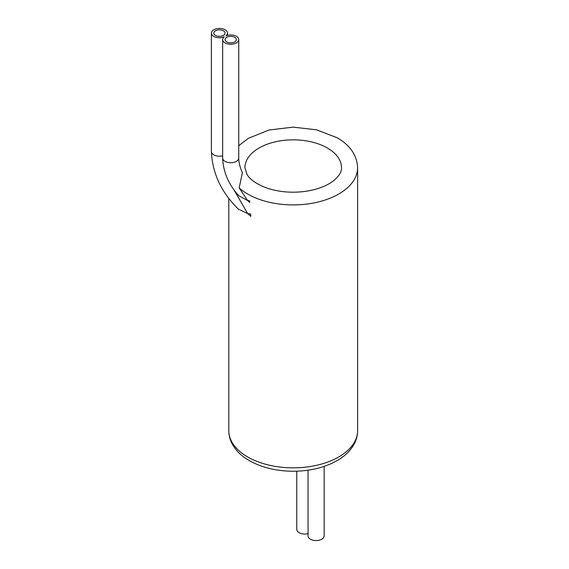 <?xml version="1.0" encoding="UTF-8"?>
<svg xmlns="http://www.w3.org/2000/svg" width="569" height="569" viewBox="0 0 569 569"><rect width="100%" height="100%" fill="white"/><g stroke="black" fill="none" stroke-linecap="round" stroke-linejoin="round"><path stroke-width="0.85" d="M239.179 187.962L242.387 172.656C239.969 167.293 238.76 162.428 238.752 158.061A8.051 4.652 180 0 1 230.708 162.706A8.051 4.652 180 0 1 222.657 158.061C223.162 171.76 228.475 184.264 238.596 195.58L247.671 200.587L239.179 187.962A64.404 37.184 180 0 0 311.492 203.375A64.404 37.184 180 0 0 357.617 167.72C356.948 155.188 350.106 145.195 337.083 137.741L316.705 129.846L293.106 127.136L268.981 130.024L248.326 138.338L238.752 145.721M222.657 155.814A8.051 4.652 180 0 1 211.383 151.553C212.401 173.275 221.369 192.45 238.297 209.086L247.671 213.603L234.2 190.274M249.627 200.793L247.671 200.587L249.755 202.464L249.627 200.793A8.051 5.036 115.5 0 0 249.755 202.464M250.63 213.894L247.671 213.603L250.822 216.391L250.63 213.894A8.051 5.036 115.5 0 0 250.822 216.391M224.264 36.814A8.051 4.652 0 0 0 222.657 39.602A8.051 4.652 0 0 0 230.708 44.254A8.051 4.652 0 0 0 238.752 39.602A8.051 4.652 0 0 0 234.307 35.449A8.051 4.652 0 0 0 225.872 35.89A8.051 4.652 0 0 0 227.486 33.102A8.051 4.652 0 0 0 219.435 28.45A8.051 4.652 0 0 0 211.383 33.102A8.051 4.652 0 0 0 215.836 37.255A8.051 4.652 0 0 0 224.264 36.814M234.691 37.305A5.633 3.25 0 0 0 228.546 36.601A5.633 3.25 0 0 0 225.068 39.602A5.633 3.25 0 0 0 230.708 42.86A5.633 3.25 0 0 0 236.341 39.602A5.633 3.25 0 0 0 234.691 37.305M223.418 30.797A5.633 3.25 0 0 0 217.28 30.093A5.633 3.25 0 0 0 213.795 33.102A5.633 3.25 0 0 0 219.435 36.352A5.633 3.25 0 0 0 225.068 33.102A5.633 3.25 0 0 0 223.418 30.797M324.145 466.402L324.145 535.898A8.051 4.652 180 0 1 316.094 540.55A8.051 4.652 180 0 1 308.042 535.898L308.042 470.193M308.042 533.651A8.051 4.652 180 0 1 296.776 529.398L296.776 471.189M327.367 148.004A48.308 27.888 180 0 1 341.514 167.72C341.756 171.994 338.818 176.539 332.709 181.376C326.151 186.141 317.395 189.427 306.442 191.212C292.182 193.232 278.838 192.116 266.399 187.855C256.591 184.128 250.118 179.655 246.982 174.427L244.905 167.72A48.308 27.888 180 0 1 274.727 141.958A48.308 27.888 180 0 1 327.367 148.004M357.617 430.662A64.404 37.184 180 0 1 293.213 467.846A64.404 37.184 180 0 1 228.802 430.662C228.838 435.584 230.104 440.25 232.607 444.674C236.185 450.847 241.519 456.025 248.625 460.221C261.363 467.54 276.385 471.217 293.689 471.246C310.482 471.075 325.084 467.455 337.502 460.399C344.814 456.139 350.284 450.84 353.911 444.51C356.35 440.136 357.588 435.52 357.617 430.662L357.617 167.72M228.802 198.638L228.802 430.662M222.657 39.602L222.657 158.061M238.752 39.602L238.752 158.061M211.383 33.102L211.383 151.553M227.486 33.102L227.486 35.349"/></g></svg>
